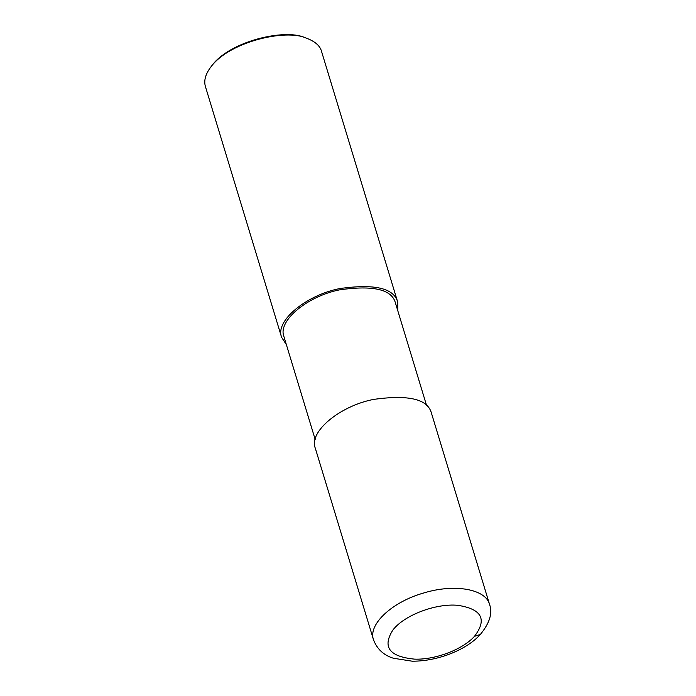 <?xml version="1.0" encoding="UTF-8"?>
<svg xmlns="http://www.w3.org/2000/svg" width="696" height="696" viewBox="0 0 696 696"><rect width="100%" height="100%" fill="white"/><g stroke="black" fill="none" stroke-linecap="round" stroke-linejoin="round"><path stroke-width="1.04" d="M373.482 639.702C367.888 624.321 392.413 601.649 424.142 592.862C454.653 583.57 485.712 589.06 489.558 604.424L431.381 412.928C427.614 398.999 408.291 394.51 373.413 399.443C340.17 405.907 308.537 431.659 315.297 448.198L373.482 639.702C377.006 649.029 383.618 655.206 393.336 658.233L412.258 661.2C439.341 661.287 467.538 648.889 480.318 634.491L474.481 636.327C487.374 619.37 481.815 609.035 457.811 605.32C435.783 603.18 404.176 615.203 392.918 629.993C382.078 646.967 389.281 656.676 414.512 659.129C435.235 659.973 462.692 649.525 474.481 636.327M426.605 405.568L395.371 302.76C391.752 289.388 373.204 285.082 339.718 289.823C307.806 296.017 277.443 320.752 283.933 336.62L315.166 439.428M397.816 310.825L397.694 302.055C393.927 288.127 374.605 283.637 339.726 288.579C306.484 295.034 274.85 320.795 281.61 337.325L286.378 344.677M397.694 302.055L321.517 51.339C320.064 45.753 314.931 41.325 306.118 38.045C285.604 28.658 229.141 41.786 210.844 66.99C205.468 74.133 203.667 80.666 205.433 86.6L281.61 337.325M306.118 38.045L304.665 37.558C284.673 28.405 229.619 41.203 211.775 65.781L210.844 66.99M489.558 604.424C492.759 613.072 489.68 623.094 480.31 634.5"/></g></svg>
